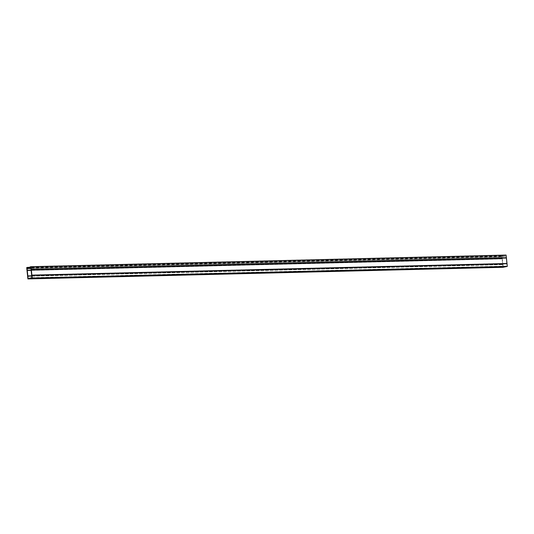 <?xml version="1.0" encoding="UTF-8"?>
<svg xmlns="http://www.w3.org/2000/svg" width="534" height="534" viewBox="0 0 534 534"><rect width="100%" height="100%" fill="white"/><g stroke="black" fill="none" stroke-linecap="round" stroke-linejoin="round"><path stroke-width="0.4" stroke-dasharray="2.67 2" d="M27.481 267.914L502.567 256.207L502.648 256.947L30.932 268.489M27.474 267.834L502.567 256.207M28.108 278.481L503.208 266.86L502.1 256.307M31.9 277.693L507 266.072L503.208 266.86M495.919 266.559L498.242 266.546L495.919 266.559L495.959 266.953M484.044 266.853L486.367 266.84L484.044 266.853L484.084 267.247M472.163 267.14L474.486 267.127L472.163 267.14L472.21 267.534M460.288 267.434L462.611 267.421L460.288 267.434L460.328 267.828M448.413 267.721L450.736 267.708L448.413 267.721L448.453 268.115M436.532 268.015L438.855 268.001L436.532 268.015L436.572 268.408M424.657 268.302L426.98 268.288L424.657 268.302L424.697 268.695M412.775 268.595L415.098 268.582L412.775 268.595L412.822 268.989M400.901 268.882L403.223 268.869L400.901 268.882L400.941 269.276M389.026 269.176L391.349 269.163L389.026 269.176L389.066 269.57M377.144 269.463L379.467 269.45L377.144 269.463L377.184 269.857M365.269 269.757L367.592 269.743L365.269 269.757L365.309 270.151M353.388 270.044L355.711 270.03L353.388 270.044L353.435 270.438M341.513 270.337L343.836 270.324L341.513 270.337L341.553 270.731M329.638 270.625L331.961 270.611L329.638 270.625L329.678 271.018M317.757 270.918L320.08 270.905L317.757 270.918L317.797 271.312M305.882 271.212L308.205 271.192L305.882 271.212L305.922 271.606M294 271.499L296.323 271.486L294 271.499L294.047 271.893M282.126 271.793L284.448 271.779L282.126 271.793L282.166 272.186M270.251 272.08L272.574 272.066L270.251 272.08L270.291 272.474M258.369 272.373L260.692 272.36L258.369 272.373L258.409 272.767M246.494 272.66L248.817 272.647L246.494 272.66L246.534 273.054M234.613 272.954L236.936 272.941L234.613 272.954L234.66 273.348M222.738 273.241L225.061 273.228L222.738 273.241L222.778 273.635M210.863 273.535L213.186 273.521L210.863 273.535L210.903 273.929M198.982 273.822L201.305 273.808L198.982 273.822L199.022 274.216M187.107 274.116L189.43 274.102L187.107 274.116L187.147 274.509M175.225 274.403L177.548 274.389L175.225 274.403L175.272 274.796M163.351 274.696L165.673 274.683L163.351 274.696L163.391 275.09M151.476 274.983L153.799 274.97L151.476 274.983L151.516 275.377M139.594 275.277L141.917 275.264L139.594 275.277L139.634 275.671M127.719 275.571L130.042 275.551L127.719 275.571L127.76 275.958M115.838 275.858L118.161 275.844L115.838 275.858L115.885 276.252M103.963 276.151L106.286 276.131L103.963 276.151L104.003 276.545M92.088 276.438L94.411 276.425L92.088 276.438L92.128 276.832M80.207 276.732L82.53 276.719L80.207 276.732L80.254 277.126M68.332 277.019L70.655 277.006L68.332 277.019L68.372 277.413M56.457 277.313L58.773 277.3L56.457 277.313L56.497 277.707M44.576 277.6L46.899 277.587L44.576 277.6L44.616 277.994M32.701 277.894L35.024 277.88L32.701 277.894L32.741 278.287M38.635 277.747L40.958 277.733L38.635 277.747L38.682 278.141M50.516 277.453L52.839 277.44L50.516 277.453L50.556 277.847M62.391 277.166L64.714 277.153L62.391 277.166L62.431 277.56M74.273 276.872L76.596 276.859L74.273 276.872L74.313 277.266M86.148 276.585L88.47 276.572L86.148 276.585L86.188 276.979M98.022 276.292L100.345 276.278L98.022 276.292L98.069 276.685M109.904 276.005L112.227 275.991L109.904 276.005L109.944 276.398M121.779 275.711L124.102 275.698L121.779 275.711L121.819 276.105M133.66 275.424L135.983 275.411L133.66 275.424L133.7 275.818M145.535 275.13L147.858 275.117L145.535 275.13L145.575 275.524M157.41 274.843L159.733 274.83L157.41 274.843L157.457 275.237M169.291 274.549L171.614 274.536L169.291 274.549L169.331 274.943M181.166 274.262L183.489 274.249L181.166 274.262L181.206 274.656M193.048 273.969L195.371 273.955L193.048 273.969L193.088 274.363M204.922 273.682L207.245 273.662L204.922 273.682L204.963 274.076M216.797 273.388L219.12 273.375L216.797 273.388L216.844 273.782M228.679 273.101L231.002 273.081L228.679 273.101L228.719 273.488M240.554 272.807L242.877 272.794L240.554 272.807L240.594 273.201M252.435 272.514L254.751 272.5L252.435 272.514L252.475 272.907M264.31 272.227L266.633 272.213L264.31 272.227L264.35 272.62M276.185 271.933L278.508 271.919L276.185 271.933L276.232 272.327M288.066 271.646L290.389 271.632L288.066 271.646L288.106 272.04M299.941 271.352L302.264 271.339L299.941 271.352L299.981 271.746M311.823 271.065L314.139 271.052L311.823 271.065L311.863 271.459M323.697 270.771L326.02 270.758L323.697 270.771L323.738 271.165M335.572 270.484L337.895 270.471L335.572 270.484L335.619 270.878M347.454 270.191L349.777 270.177L347.454 270.191L347.494 270.584M359.329 269.904L361.651 269.89L359.329 269.904L359.369 270.297M371.21 269.61L373.526 269.597L371.21 269.61L371.25 270.004M383.085 269.323L385.408 269.31L383.085 269.323L383.125 269.717M394.96 269.029L397.283 269.016L394.96 269.029L395 269.423M406.841 268.742L409.164 268.722L406.841 268.742L406.881 269.136M418.716 268.448L421.039 268.435L418.716 268.448L418.756 268.842M430.591 268.155L432.914 268.141L430.591 268.155L430.638 268.549M442.472 267.868L444.795 267.854L442.472 267.868L442.512 268.262M454.347 267.574L456.67 267.561L454.347 267.574L454.387 267.968M466.229 267.287L468.552 267.274L466.229 267.287L466.269 267.681M478.104 266.993L480.426 266.98L478.104 266.993L478.144 267.387M489.978 266.706L492.301 266.693L489.978 266.706L490.025 267.1M501.86 266.413L504.183 266.399L501.86 266.413L501.9 266.806M30.798 267.227L505.892 255.519L507 266.072M30.792 267.14L505.892 255.519M30.879 267.968L505.498 256.36L505.418 255.619M30.885 268.015L505.237 256.413L505.117 255.279L30.017 266.9M505.117 255.279L506.105 255.072M502.988 267.307L501.8 255.966L502.788 255.759L30.064 267.327M501.8 255.966L26.7 267.587M30.925 268.442L502.648 256.947M502.788 255.759L502.908 256.894M31.733 276.078L502.975 264.55L31.733 276.098M506.132 257.809L31.032 269.43L506.125 257.822M502.16 258.89L27.054 270.498L502.16 258.89M27.634 275.998L502.734 264.377L27.634 275.978M502.347 258.61L31.052 270.137L502.34 258.589M27.608 276.245L502.708 264.624M26.98 270.271L502.08 258.65M31.66 275.411L506.759 263.783M497.922 266.907L497.882 266.513M486.047 267.194L486 266.8M474.165 267.487L474.125 267.093M462.29 267.774L462.25 267.38M450.409 268.068L450.369 267.674M438.534 268.362L438.494 267.968M426.659 268.649L426.613 268.255M414.778 268.942L414.738 268.549M402.903 269.229L402.863 268.836M391.021 269.523L390.981 269.129M379.147 269.81L379.107 269.416M367.272 270.104L367.225 269.71M355.39 270.391L355.35 269.997M343.516 270.685L343.475 270.291M331.634 270.972L331.594 270.578M319.759 271.265L319.719 270.872M307.884 271.552L307.838 271.159M296.003 271.846L295.963 271.452M284.128 272.133L284.088 271.739M272.247 272.427L272.207 272.033M260.372 272.714L260.332 272.32M248.497 273.007L248.45 272.614M236.615 273.301L236.575 272.907M224.741 273.588L224.701 273.194M212.859 273.882L212.819 273.488M200.984 274.169L200.944 273.775M189.109 274.463L189.063 274.069M177.228 274.75L177.188 274.356M165.353 275.043L165.313 274.65M153.472 275.33L153.432 274.937M141.597 275.624L141.557 275.23M129.722 275.911L129.675 275.517M117.84 276.205L117.8 275.811M105.966 276.492L105.926 276.098M94.091 276.786L94.044 276.392M82.209 277.073L82.169 276.679M70.334 277.366L70.294 276.972M58.453 277.653L58.413 277.266M46.578 277.947L46.538 277.553M34.703 278.241L34.657 277.847M40.637 278.094L40.597 277.7M52.519 277.8L52.472 277.406M64.394 277.513L64.354 277.119M76.269 277.219L76.228 276.826M88.15 276.932L88.11 276.539M100.025 276.639L99.985 276.245M111.906 276.352L111.86 275.958M123.781 276.058L123.741 275.664M135.656 275.771L135.616 275.377M147.538 275.477L147.497 275.083M159.412 275.184L159.372 274.796M171.294 274.897L171.247 274.503M183.169 274.603L183.129 274.209M195.043 274.316L195.003 273.922M206.925 274.022L206.885 273.628M218.8 273.735L218.76 273.341M230.681 273.441L230.635 273.048M242.556 273.154L242.516 272.761M254.431 272.861L254.391 272.467M266.312 272.574L266.272 272.18M278.187 272.28L278.147 271.886M290.069 271.993L290.022 271.599M301.944 271.699L301.904 271.305M313.818 271.412L313.778 271.018M325.7 271.118L325.66 270.725M337.575 270.831L337.535 270.438M349.456 270.538L349.41 270.144M361.331 270.244L361.291 269.85M373.206 269.957L373.166 269.563M385.087 269.663L385.041 269.269M396.962 269.376L396.922 268.982M408.837 269.083L408.797 268.689M420.719 268.796L420.679 268.402M432.593 268.502L432.553 268.108M444.475 268.215L444.428 267.821M456.35 267.921L456.31 267.527M468.225 267.634L468.184 267.24M480.106 267.34L480.066 266.947M491.981 267.053L491.941 266.66M503.862 266.76L503.816 266.366M31.079 270.371L502.421 258.836M31.706 275.831L502.995 264.303M31.653 275.39L506.753 263.769M31.579 275.164L506.679 263.542M31.005 269.697L506.105 258.076M494.19 267.214L494.15 266.82M498.282 266.94L498.242 266.546M482.315 267.501L482.269 267.107M486.407 267.227L486.367 266.84M470.434 267.794L470.394 267.401M474.532 267.521L474.486 267.127M458.559 268.081L458.519 267.688M462.651 267.814L462.611 267.421M446.678 268.375L446.638 267.981M450.776 268.101L450.736 267.708M434.803 268.662L434.763 268.268M438.895 268.395L438.855 268.001M422.928 268.956L422.881 268.562M427.02 268.682L426.98 268.288M411.046 269.243L411.006 268.849M415.145 268.976L415.098 268.582M399.172 269.536L399.132 269.143M403.263 269.263L403.223 268.869M387.29 269.83L387.25 269.436M391.389 269.557L391.349 269.163M375.415 270.117L375.375 269.723M379.507 269.844L379.467 269.45M363.541 270.411L363.494 270.017M367.632 270.137L367.592 269.743M351.659 270.698L351.619 270.304M355.757 270.424L355.711 270.03M339.784 270.992L339.744 270.598M343.876 270.718L343.836 270.324M327.903 271.279L327.863 270.885M332.001 271.005L331.961 270.611M316.028 271.572L315.988 271.179M320.12 271.299L320.08 270.905M304.153 271.859L304.106 271.466M308.245 271.586L308.205 271.192M292.272 272.153L292.231 271.759M296.37 271.879L296.323 271.486M280.397 272.44L280.357 272.046M284.488 272.173L284.448 271.779M268.515 272.734L268.475 272.34M272.614 272.46L272.574 272.066M256.64 273.021L256.6 272.627M260.732 272.754L260.692 272.36M244.766 273.315L244.719 272.921M248.857 273.041L248.817 272.647M232.884 273.602L232.844 273.208M236.983 273.335L236.936 272.941M221.009 273.895L220.969 273.501M225.101 273.622L225.061 273.228M209.128 274.182L209.088 273.795M213.226 273.915L213.186 273.521M197.253 274.476L197.213 274.082M201.345 274.202L201.305 273.808M185.378 274.77L185.331 274.376M189.47 274.496L189.43 274.102M173.497 275.057L173.457 274.663M177.595 274.783L177.548 274.389M161.622 275.35L161.582 274.957M165.714 275.077L165.673 274.683M149.74 275.637L149.7 275.244M153.839 275.364L153.799 274.97M137.865 275.931L137.825 275.537M141.957 275.657L141.917 275.264M125.991 276.218L125.944 275.824M130.082 275.945L130.042 275.551M114.109 276.512L114.069 276.118M118.208 276.238L118.161 275.844M102.234 276.799L102.194 276.405M106.326 276.525L106.286 276.131M90.359 277.093L90.313 276.699M94.451 276.819L94.411 276.425M78.478 277.38L78.438 276.986M82.57 277.113L82.53 276.719M66.603 277.673L66.563 277.279M70.695 277.4L70.655 277.006M54.722 277.96L54.682 277.567M58.82 277.693L58.773 277.3M42.847 278.254L42.807 277.86M46.939 277.98L46.899 277.587M30.972 278.541L30.925 278.147M35.064 278.274L35.024 277.88M36.906 278.401L36.866 278.007M41.005 278.127L40.958 277.733M48.788 278.107L48.741 277.713M52.879 277.834L52.839 277.44M60.662 277.82L60.622 277.426M64.754 277.546L64.714 277.153M72.537 277.526L72.497 277.133M76.636 277.253L76.596 276.859M84.419 277.239L84.379 276.846M88.51 276.966L88.47 276.572M96.294 276.946L96.253 276.552M100.392 276.672L100.345 276.278M108.175 276.652L108.128 276.265M112.267 276.385L112.227 275.991M120.05 276.365L120.01 275.971M124.142 276.091L124.102 275.698M131.925 276.071L131.885 275.678M136.023 275.804L135.983 275.411M143.806 275.784L143.766 275.39M147.898 275.511L147.858 275.117M155.681 275.491L155.641 275.097M159.779 275.224L159.733 274.83M167.563 275.204L167.516 274.81M171.654 274.93L171.614 274.536M179.437 274.91L179.397 274.516M183.529 274.643L183.489 274.249M191.312 274.623L191.272 274.229M195.411 274.349L195.371 273.955M203.194 274.329L203.154 273.935M207.285 274.055L207.245 273.662M215.069 274.042L215.028 273.648M219.167 273.768L219.12 273.375M226.95 273.748L226.903 273.355M231.042 273.475L231.002 273.081M238.825 273.461L238.785 273.068M242.917 273.188L242.877 272.794M250.7 273.168L250.66 272.774M254.798 272.894L254.751 272.5M262.581 272.881L262.541 272.487M266.673 272.607L266.633 272.213M274.456 272.587L274.416 272.193M278.548 272.313L278.508 271.919M286.337 272.3L286.291 271.906M290.429 272.026L290.389 271.632M298.212 272.006L298.172 271.612M302.304 271.733L302.264 271.339M310.087 271.713L310.047 271.325M314.186 271.446L314.139 271.052M321.969 271.426L321.929 271.032M326.06 271.152L326.02 270.758M333.843 271.132L333.803 270.738M337.935 270.865L337.895 270.471M345.725 270.845L345.678 270.451M349.817 270.571L349.777 270.177M357.6 270.551L357.56 270.157M361.692 270.284L361.651 269.89M369.475 270.264L369.435 269.87M373.573 269.99L373.526 269.597M381.356 269.97L381.316 269.577M385.448 269.703L385.408 269.31M393.231 269.683L393.191 269.29M397.323 269.41L397.283 269.016M405.106 269.39L405.066 268.996M409.204 269.116L409.164 268.722M416.987 269.103L416.947 268.709M421.079 268.829L421.039 268.435M428.862 268.809L428.822 268.415M432.961 268.535L432.914 268.141M440.744 268.522L440.697 268.128M444.835 268.248L444.795 267.854M452.618 268.228L452.578 267.834M456.71 267.955L456.67 267.561M464.493 267.941L464.453 267.547M468.592 267.668L468.552 267.274M476.375 267.647L476.335 267.254M480.466 267.374L480.426 266.98M488.25 267.36L488.209 266.967M492.348 267.087L492.301 266.693M500.131 267.067L500.084 266.673M504.223 266.793L504.183 266.399"/><path stroke-width="0.8" d="M30.885 268.015L30.138 268.035L30.792 267.14L31.9 277.693L28.108 278.481L27 267.928L27.474 267.834L27.548 268.569L30.932 268.489M27 267.928L27.481 267.914M30.318 267.24L30.798 267.227M30.398 267.981L30.879 267.968M30.138 268.035L30.017 266.9L31.012 266.693L32.2 278.034L27.895 278.928L26.7 267.587L27.695 267.38L27.808 268.515L30.925 268.442M31.292 269.376L506.392 257.755L506.105 255.072L31.012 266.693M506.392 257.755L507.3 266.413L502.988 267.307L27.895 278.928M507.3 266.413L32.2 278.034M494.551 267.247L498.282 266.94L494.537 267.1M482.676 267.534L486.407 267.227L482.663 267.394M470.801 267.828L474.532 267.521L470.781 267.688M458.92 268.115L462.651 267.814L458.906 267.975M447.045 268.408L450.776 268.101L447.025 268.268M435.163 268.702L438.895 268.395L435.15 268.555M423.288 268.989L427.02 268.682L423.275 268.849M411.414 269.283L415.145 268.976L411.394 269.136M399.532 269.57L403.263 269.263L399.519 269.43M387.657 269.864L391.389 269.557L387.644 269.717M375.776 270.151L379.507 269.844L375.762 270.01M363.901 270.444L367.632 270.137L363.888 270.297M352.026 270.731L355.757 270.424L352.006 270.591M340.145 271.025L343.876 270.718L340.131 270.878M328.27 271.312L332.001 271.005L328.256 271.172M316.388 271.606L320.12 271.299L316.375 271.459M304.513 271.893L308.245 271.586L304.5 271.753M292.639 272.186L296.37 271.879L292.619 272.04M280.757 272.474L284.488 272.173L280.744 272.333M268.882 272.767L272.614 272.46L268.869 272.627M257.001 273.054L260.732 272.754L256.988 272.914M245.126 273.348L248.857 273.041L245.113 273.208M233.251 273.642L236.983 273.335L233.231 273.495M221.37 273.929L225.101 273.622L221.356 273.788M209.495 274.222L213.226 273.915L209.482 274.076M197.613 274.509L201.345 274.202L197.6 274.369M185.739 274.803L189.47 274.496L185.725 274.656M173.864 275.09L177.595 274.783L173.844 274.95M161.982 275.384L165.714 275.077L161.969 275.237M150.107 275.671L153.839 275.364L150.094 275.531M138.226 275.965L141.957 275.657L138.213 275.818M126.351 276.252L130.082 275.945L126.338 276.111M114.476 276.545L118.208 276.238L114.456 276.398M102.595 276.832L106.326 276.525L102.581 276.692M90.72 277.126L94.451 276.819L90.707 276.979M78.838 277.413L82.57 277.113L78.825 277.273M66.964 277.707L70.695 277.4L66.95 277.567M55.089 277.994L58.82 277.693L55.069 277.854M43.207 278.287L46.939 277.98L43.194 278.147M31.332 278.581L35.064 278.274L31.319 278.434M37.273 278.434L41.005 278.127L37.253 278.287M49.148 278.141L52.879 277.834L49.135 278M61.023 277.854L64.754 277.546L61.01 277.707M72.904 277.56L76.636 277.253L72.891 277.42M84.779 277.273L88.51 276.966L84.766 277.126M96.661 276.979L100.392 276.672L96.641 276.839M108.535 276.692L112.267 276.385L108.522 276.545M120.41 276.398L124.142 276.091L120.397 276.258M132.292 276.111L136.023 275.804L132.272 275.965M144.167 275.818L147.898 275.511L144.153 275.678M156.048 275.524L159.779 275.224L156.028 275.384M167.923 275.237L171.654 274.93L167.91 275.097M179.798 274.943L183.529 274.643L179.784 274.803M191.679 274.656L195.411 274.349L191.659 274.509M203.554 274.363L207.285 274.055L203.541 274.222M215.436 274.076L219.167 273.768L215.416 273.929M227.31 273.782L231.042 273.475L227.297 273.642M239.185 273.495L242.917 273.188L239.172 273.348M251.067 273.201L254.798 272.894L251.047 273.061M262.942 272.914L266.673 272.607L262.928 272.767M274.816 272.62L278.548 272.313L274.803 272.48M286.698 272.333L290.429 272.026L286.685 272.186M298.573 272.04L302.304 271.733L298.559 271.899M310.454 271.753L314.186 271.446L310.434 271.606M322.329 271.459L326.06 271.152L322.316 271.319M334.204 271.172L337.935 270.865L334.191 271.025M346.085 270.878L349.817 270.571L346.072 270.738M357.96 270.584L361.692 270.284L357.947 270.444M369.842 270.297L373.573 269.99L369.822 270.157M381.717 270.004L385.448 269.703L381.703 269.864M393.591 269.717L397.323 269.41L393.578 269.57M405.473 269.423L409.204 269.116L405.46 269.283M417.348 269.136L421.079 268.829L417.334 268.989M429.229 268.842L432.961 268.535L429.209 268.702M441.104 268.555L444.835 268.248L441.091 268.408M452.979 268.262L456.71 267.955L452.966 268.121M464.86 267.975L468.592 267.668L464.847 267.828M476.735 267.681L480.466 267.374L476.722 267.541M488.617 267.394L492.348 267.087L488.597 267.247M500.491 267.1L504.223 266.793L500.478 266.96M30.064 267.327L27.695 267.38M31.733 276.078L27.875 276.178L31.733 276.098M31.84 275.11L506.946 263.502L31.84 275.11M506.365 258.002L31.266 269.623L506.365 258.022M27.241 270.217L31.052 270.124L27.247 270.231M31.92 275.35L507.02 263.729M27.321 270.458L31.079 270.371M27.895 275.924L31.706 275.831"/></g></svg>
